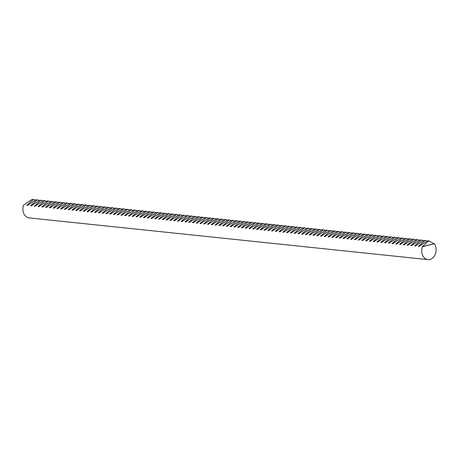 <?xml version="1.0" encoding="UTF-8"?>
<svg xmlns="http://www.w3.org/2000/svg" width="459" height="459" viewBox="0 0 459 459"><rect width="100%" height="100%" fill="white"/><g stroke="black" fill="none" stroke-linecap="round" stroke-linejoin="round"><path stroke-width="0.69" d="M428.758 240.86L434.105 243.735L422.177 246.724L428.758 240.86L427.587 240.74L419.205 246.414L418.413 246.328L424.988 240.47L426.377 240.763M415.636 245.685L414.649 245.938L421.224 240.074L420.054 239.954L411.671 245.622L410.88 245.542L417.461 239.678L418.843 239.977M408.108 244.899L407.116 245.146L413.691 239.288L412.521 239.162L404.144 244.836L403.352 244.756L409.927 238.892L411.316 239.185M400.575 244.113L399.582 244.36L406.163 238.496L404.993 238.376L396.61 244.05L395.819 243.964L402.4 238.106L403.782 238.399M393.042 243.322L392.055 243.574L398.63 237.71L397.46 237.59L389.077 243.259L388.285 243.178L394.866 237.314L396.249 237.613M385.514 242.536L384.522 242.782L391.102 236.924L389.926 236.798L381.549 242.472L380.758 242.392L387.333 236.528L388.721 236.821M377.981 241.75L376.988 241.996L383.569 236.133L382.399 236.012L374.016 241.686L373.224 241.6L379.805 235.742L381.188 236.035M370.447 240.958L369.461 241.21L376.036 235.347L374.865 235.226L366.489 240.895L365.691 240.814L372.272 234.951L373.66 235.249M362.92 240.172L361.927 240.418L368.508 234.56L367.338 234.434L358.955 240.109L358.163 240.028L364.739 234.165L366.127 234.457M355.386 239.386L354.394 239.632L360.975 233.769L359.804 233.648L351.422 239.323L350.63 239.237L357.211 233.379L358.594 233.671M347.859 238.594L346.866 238.846L353.441 232.983L352.271 232.862L343.894 238.531L343.102 238.451L349.678 232.587L351.066 232.885M340.326 237.808L339.333 238.055L345.914 232.197L344.743 232.07L336.361 237.745L335.569 237.664L342.144 231.801L343.533 232.093M332.792 237.022L331.805 237.269L338.381 231.405L337.21 231.284L328.828 236.959L328.036 236.873L334.617 231.015L335.999 231.307M325.265 236.23L324.272 236.483L330.847 230.619L329.677 230.498L321.3 236.167L320.508 236.087L327.083 230.223L328.472 230.521M317.731 235.444L316.739 235.691L323.32 229.833L322.149 229.707L313.767 235.381L312.975 235.301L319.556 229.437L320.939 229.729M310.198 234.658L309.211 234.905L315.786 229.041L314.616 228.921L306.233 234.595L305.442 234.509L312.022 228.651L313.405 228.943M302.67 233.866L301.678 234.119L308.259 228.255L307.082 228.134L298.706 233.803L297.914 233.723L304.489 227.859L305.878 228.157M295.137 233.08L294.144 233.327L300.725 227.469L299.555 227.343L291.172 233.017L290.381 232.937L296.962 227.073L298.344 227.366M287.604 232.294L286.617 232.541L293.192 226.677L292.022 226.557L283.645 232.231L282.847 232.145L289.428 226.287L290.817 226.58M280.076 231.502L279.083 231.755L285.664 225.891L284.494 225.771L276.111 231.439L275.32 231.359L281.895 225.495L283.283 225.794M272.543 230.716L271.55 230.963L278.131 225.105L276.961 224.979L268.578 230.653L267.786 230.573L274.367 224.709L275.75 225.002M265.015 229.93L264.023 230.177L270.598 224.313L269.427 224.193L261.051 229.867L260.259 229.781L266.834 223.923L268.222 224.216M257.482 229.139L256.489 229.391L263.07 223.527L261.9 223.407L253.517 229.075L252.725 228.995L259.301 223.131L260.689 223.43M249.948 228.352L248.962 228.599L255.537 222.741L254.366 222.615L245.984 228.289L245.192 228.209L251.773 222.345L253.156 222.638M242.421 227.566L241.428 227.813L248.003 221.949L246.833 221.829L238.456 227.503L237.664 227.417L244.24 221.559L245.628 221.852M234.888 226.775L233.895 227.027L240.476 221.163L239.305 221.043L230.923 226.712L230.131 226.631L236.712 220.768L238.095 221.066M227.354 225.989L226.367 226.235L232.942 220.377L231.772 220.251L223.39 225.926L222.598 225.845L229.179 219.981L230.561 220.274M219.827 225.203L218.834 225.449L225.415 219.586L224.239 219.465L215.862 225.139L215.07 225.053L221.645 219.195L223.034 219.488M212.293 224.411L211.301 224.663L217.882 218.8L216.711 218.679L208.329 224.348L207.537 224.267L214.118 218.404L215.501 218.702M204.76 223.625L203.773 223.872L210.348 218.014L209.178 217.887L200.801 223.562L200.004 223.481L206.584 217.618L207.973 217.91M197.232 222.839L196.24 223.085L202.821 217.222L201.65 217.101L193.268 222.776L192.476 222.69L199.051 216.832L200.44 217.124M189.699 222.047L188.706 222.299L195.287 216.436L194.117 216.315L185.734 221.984L184.943 221.904L191.523 216.04L192.906 216.338M182.171 221.261L181.179 221.508L187.754 215.65L186.583 215.523L178.207 221.198L177.415 221.118L183.99 215.254L185.379 215.546M174.638 220.475L173.645 220.722L180.226 214.858L179.056 214.737L170.673 220.412L169.882 220.326L176.457 214.468L177.845 214.76M167.105 219.683L166.118 219.936L172.693 214.072L171.523 213.951L163.14 219.62L162.348 219.54L168.929 213.676L170.312 213.974M159.577 218.897L158.584 219.144L165.16 213.286L163.989 213.16L155.612 218.834L154.821 218.754L161.396 212.89L162.784 213.183M152.044 218.111L151.051 218.358L157.632 212.494L156.462 212.374L148.079 218.048L147.287 217.962L153.868 212.104L155.251 212.397M144.51 217.319L143.524 217.572L150.099 211.708L148.928 211.588L140.546 217.256L139.754 217.176L146.335 211.312L147.718 211.61M136.983 216.533L135.99 216.78L142.571 210.922L141.395 210.796L133.018 216.47L132.226 216.39L138.802 210.526L140.19 210.819M129.449 215.747L128.457 215.994L135.038 210.13L133.867 210.01L125.485 215.684L124.693 215.598L131.274 209.74L132.657 210.033M121.916 214.955L120.929 215.208L127.504 209.344L126.334 209.224L117.957 214.892L117.16 214.812L123.741 208.948L125.129 209.247M114.389 214.169L113.396 214.416L119.977 208.558L118.806 208.432L110.424 214.106L109.632 214.026L116.207 208.162L117.596 208.455M106.855 213.383L105.868 213.63L112.444 207.766L111.273 207.646L102.891 213.32L102.099 213.234L108.68 207.376L110.062 207.669M99.328 212.592L98.335 212.844L104.91 206.98L103.74 206.86L95.363 212.528L94.571 212.448L101.146 206.584L102.535 206.883M91.794 211.806L90.802 212.052L97.383 206.194L96.212 206.068L87.83 211.742L87.038 211.662L93.613 205.798L95.002 206.091M84.261 211.02L83.274 211.266L89.849 205.403L88.679 205.282L80.296 210.956L79.505 210.87L86.085 205.012L87.468 205.305M76.733 210.228L75.741 210.48L82.322 204.616L81.145 204.496L72.769 210.165L71.977 210.084L78.552 204.221L79.941 204.519M69.2 209.442L68.207 209.688L74.788 203.83L73.618 203.704L65.235 209.379L64.444 209.298L71.025 203.435L72.407 203.727M61.667 208.656L60.68 208.902L67.255 203.039L66.085 202.918L57.702 208.593L56.91 208.506L63.491 202.648L64.874 202.941M54.139 207.864L53.146 208.116L59.727 202.253L58.557 202.132L50.174 207.801L49.383 207.72L55.958 201.857L57.346 202.155M46.606 207.078L45.613 207.325L52.194 201.467L51.024 201.34L42.641 207.015L41.849 206.934L48.43 201.071L49.813 201.363M39.072 206.292L38.086 206.539L44.661 200.675L43.49 200.554L35.114 206.229L34.316 206.143L40.897 200.285L42.285 200.577M31.545 205.5L30.552 205.752L37.133 199.889L35.963 199.768L27.58 205.437L26.788 205.357L33.364 199.493L34.752 199.791M40.897 200.285L39.726 200.158L31.344 205.833L30.552 205.752M37.133 199.889L38.516 200.181M48.43 201.071L47.26 200.95L38.877 206.619L38.086 206.539M44.661 200.675L46.049 200.973M55.958 201.857L54.787 201.736L46.405 207.411L45.613 207.325M52.194 201.467L53.577 201.759M63.491 202.648L62.321 202.522L53.938 208.197L53.146 208.116M59.727 202.253L61.11 202.545M71.025 203.435L69.848 203.314L61.472 208.983L60.68 208.902M67.255 203.039L68.643 203.337M78.552 204.221L77.382 204.1L68.999 209.774L68.207 209.688M74.788 203.83L76.171 204.123M86.085 205.012L84.915 204.886L76.533 210.561L75.741 210.48M82.322 204.616L83.704 204.909M93.613 205.798L92.443 205.678L84.066 211.347L83.274 211.266M89.849 205.403L91.238 205.701M101.146 206.584L99.976 206.464L91.593 212.138L90.802 212.052M97.383 206.194L98.765 206.487M108.68 207.376L107.509 207.25L99.127 212.924L98.335 212.844M104.91 206.98L106.299 207.273M116.207 208.162L115.037 208.042L106.66 213.71L105.868 213.63M112.444 207.766L113.832 208.065M123.741 208.948L122.57 208.828L114.188 214.502L113.396 214.416M119.977 208.558L121.36 208.851M131.274 209.74L130.104 209.614L121.721 215.288L120.929 215.208M127.504 209.344L128.893 209.637M138.802 210.526L137.631 210.406L129.249 216.074L128.457 215.994M135.038 210.13L136.421 210.429M146.335 211.312L145.164 211.192L136.782 216.866L135.99 216.78M142.571 210.922L143.954 211.215M153.868 212.104L152.692 211.978L144.315 217.652L143.524 217.572M150.099 211.708L151.487 212.001M161.396 212.89L160.225 212.769L151.843 218.438L151.051 218.358M157.632 212.494L159.015 212.792M168.929 213.676L167.759 213.555L159.376 219.23L158.584 219.144M165.16 213.286L166.548 213.578M176.457 214.468L175.286 214.342L166.91 220.016L166.118 219.936M172.693 214.072L174.081 214.364M183.99 215.254L182.82 215.133L174.437 220.802L173.645 220.722M180.226 214.858L181.609 215.156M191.523 216.04L190.353 215.919L181.971 221.594L181.179 221.508M187.754 215.65L189.142 215.942M199.051 216.832L197.881 216.705L189.504 222.38L188.706 222.299M195.287 216.436L196.676 216.728M206.584 217.618L205.414 217.497L197.031 223.166L196.24 223.085M202.821 217.222L204.203 217.52M214.118 218.404L212.947 218.283L204.565 223.958L203.773 223.872M210.348 218.014L211.737 218.306M221.645 219.195L220.475 219.069L212.092 224.744L211.301 224.663M217.882 218.8L219.264 219.092M229.179 219.981L228.008 219.861L219.626 225.53L218.834 225.449M225.415 219.586L226.798 219.884M236.712 220.768L235.536 220.647L227.159 226.321L226.367 226.235M232.942 220.377L234.331 220.67M244.24 221.559L243.069 221.433L234.687 227.107L233.895 227.027M240.476 221.163L241.859 221.456M251.773 222.345L250.603 222.225L242.22 227.893L241.428 227.813M248.003 221.949L249.392 222.248M259.301 223.131L258.13 223.011L249.753 228.685L248.962 228.599M255.537 222.741L256.925 223.034M266.834 223.923L265.663 223.797L257.281 229.471L256.489 229.391M263.07 223.527L264.453 223.82M274.367 224.709L273.197 224.589L264.814 230.257L264.023 230.177M270.598 224.313L271.986 224.612M281.895 225.495L280.724 225.375L272.348 231.049L271.55 230.963M278.131 225.105L279.52 225.398M289.428 226.287L288.258 226.161L279.875 231.835L279.083 231.755M285.664 225.891L287.047 226.184M296.962 227.073L295.791 226.953L287.409 232.621L286.617 232.541M293.192 226.677L294.58 226.976M304.489 227.859L303.319 227.739L294.936 233.413L294.144 233.327M300.725 227.469L302.108 227.762M312.022 228.651L310.852 228.525L302.47 234.199L301.678 234.119M308.259 228.255L309.641 228.548M319.556 229.437L318.38 229.316L310.003 234.985L309.211 234.905M315.786 229.041L317.175 229.339M327.083 230.223L325.913 230.102L317.53 235.777L316.739 235.691M323.32 229.833L324.702 230.125M334.617 231.015L333.446 230.888L325.064 236.563L324.272 236.483M330.847 230.619L332.236 230.911M342.144 231.801L340.974 231.68L332.597 237.349L331.805 237.269M338.381 231.405L339.769 231.703M349.678 232.587L348.507 232.466L340.125 238.141L339.333 238.055M345.914 232.197L347.297 232.489M357.211 233.379L356.041 233.252L347.658 238.927L346.866 238.846M353.441 232.983L354.83 233.275M364.739 234.165L363.568 234.044L355.191 239.713L354.394 239.632M360.975 233.769L362.363 234.067M372.272 234.951L371.101 234.83L362.719 240.505L361.927 240.418M368.508 234.56L369.891 234.853M379.805 235.742L378.635 235.616L370.252 241.291L369.461 241.21M376.036 235.347L377.424 235.639M387.333 236.528L386.162 236.408L377.78 242.077L376.988 241.996M383.569 236.133L384.952 236.431M394.866 237.314L393.696 237.194L385.313 242.868L384.522 242.782M391.102 236.924L392.485 237.217M402.4 238.106L401.223 237.98L392.847 243.654L392.055 243.574M398.63 237.71L400.019 238.003M409.927 238.892L408.757 238.772L400.374 244.44L399.582 244.36M406.163 238.496L407.546 238.795M417.461 239.678L416.29 239.558L407.908 245.232L407.116 245.146M413.691 239.288L415.079 239.581M424.988 240.47L423.818 240.344L415.441 246.018L414.649 245.938M421.224 240.074L422.613 240.367M422.177 246.724L422.406 246.747A9.375 7.183 96 0 0 421.769 252.089A9.375 7.183 96 0 0 427.931 259.628A9.375 7.183 96 0 0 436.05 248.514A9.375 7.183 96 0 0 434.334 243.763L434.105 243.735M33.364 199.493L32.193 199.372L23.587 205.024A9.375 7.183 96 0 0 22.95 210.365A9.375 7.183 96 0 0 29.118 217.905L427.931 259.628M422.406 246.747L434.334 243.763M27.775 205.11L26.788 205.357M35.309 205.896L34.316 206.143M42.842 206.682L41.849 206.934M50.37 207.474L49.383 207.72M57.903 208.26L56.91 208.506M65.436 209.046L64.444 209.298M72.964 209.838L71.977 210.084M80.497 210.624L79.505 210.87M88.03 211.41L87.038 211.662M95.558 212.201L94.571 212.448M103.091 212.987L102.099 213.234M110.619 213.774L109.632 214.026M118.152 214.565L117.16 214.812M125.686 215.351L124.693 215.598M133.213 216.137L132.226 216.39M140.747 216.929L139.754 217.176M148.28 217.715L147.287 217.962M155.808 218.501L154.821 218.754M163.341 219.293L162.348 219.54M170.874 220.079L169.882 220.326M178.402 220.865L177.415 221.118M185.935 221.657L184.943 221.904M193.463 222.443L192.476 222.69M200.996 223.229L200.004 223.481M208.529 224.021L207.537 224.267M216.057 224.807L215.07 225.053M223.59 225.593L222.598 225.845M231.124 226.385L230.131 226.631M238.651 227.171L237.664 227.417M246.185 227.957L245.192 228.209M253.718 228.748L252.725 228.995M261.246 229.534L260.259 229.781M268.779 230.32L267.786 230.573M276.307 231.112L275.32 231.359M283.84 231.898L282.847 232.145M291.373 232.684L290.381 232.937M298.901 233.476L297.914 233.723M306.434 234.262L305.442 234.509M313.967 235.048L312.975 235.301M321.495 235.84L320.508 236.087M329.028 236.626L328.036 236.873M336.562 237.412L335.569 237.664M344.089 238.204L343.102 238.451M351.623 238.99L350.63 239.237M359.15 239.776L358.163 240.028M366.684 240.568L365.691 240.814M374.217 241.354L373.224 241.6M381.745 242.14L380.758 242.392M389.278 242.931L388.285 243.178M396.811 243.718L395.819 243.964M404.339 244.504L403.352 244.756M411.872 245.295L410.88 245.542M419.406 246.081L418.413 246.328"/></g></svg>
